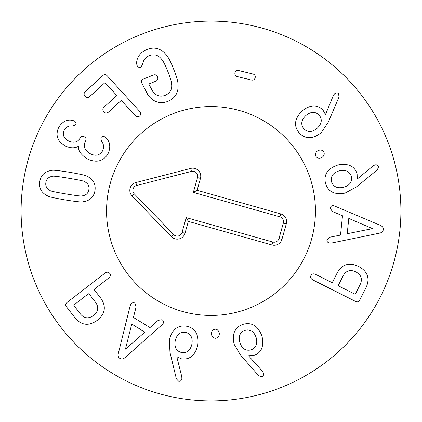 <?xml version="1.0" encoding="UTF-8"?>
<svg xmlns="http://www.w3.org/2000/svg" width="422" height="422" viewBox="0 0 422 422"><rect width="100%" height="100%" fill="white"/><g stroke="black" fill="none" stroke-linecap="round" stroke-linejoin="round"><path stroke-width="0.63" d="M319.164 115.116C315.25 111.313 310.803 111.471 305.818 115.591C301.171 120.122 300.527 124.537 303.882 128.847C307.759 132.592 312.201 132.397 317.196 128.262C321.828 123.746 322.487 119.363 319.164 115.116M328.358 122.048L321.279 132.645C312.797 139.297 305.459 139.413 299.267 132.993C293.501 126.115 294.429 118.761 302.052 110.928C310.27 104.598 317.254 104.324 323.009 110.116L325.489 114.526L333.391 95.488L334.562 93.805C336.102 92.587 337.458 92.571 338.618 93.763L339.003 97.018L328.358 122.048M323.848 151.952C324.734 154.215 324.033 156.098 321.733 157.601C319.159 158.693 317.191 158.234 315.82 156.224C314.944 154.014 315.672 152.136 318.003 150.596C320.541 149.546 322.487 149.995 323.848 151.952M372.505 228.613L348.783 218.406L347.206 233.719L372.505 228.613M331.507 243.04L329.856 243.13C327.82 242.766 326.839 241.695 326.913 239.923L329.782 237.206L340.512 235.091L342.506 215.753L332.43 211.491L330.178 208.246C330.468 206.448 331.65 205.583 333.718 205.651L379.737 225.079C382.274 226.081 383.456 227.611 383.281 229.668C383.044 231.636 381.578 232.844 378.893 233.287L331.507 243.04M250.858 349.938C255.98 348.05 257.758 343.967 256.186 337.695C254.107 331.55 250.399 329.06 245.066 330.226C240.012 332.114 238.277 336.202 239.854 342.495C241.927 348.625 245.593 351.104 250.858 349.938M240.64 355.245L234.136 344.283C231.789 333.765 234.848 327.097 243.315 324.281C252.008 322.039 258.243 326.048 262.025 336.308C264.188 346.451 261.424 352.871 253.717 355.561L248.669 355.899L262.431 371.239L263.449 373.022C263.887 374.936 263.317 376.166 261.74 376.704L258.633 375.643L240.64 355.245M215.61 338.28C213.184 338.101 211.786 336.656 211.422 333.934C211.549 331.143 212.809 329.561 215.215 329.197C217.588 329.355 218.965 330.822 219.35 333.591C219.208 336.334 217.958 337.895 215.61 338.28M125.455 349.121L144.899 332.119L131.764 324.091L125.455 349.121M130.124 305.908L130.751 304.378C131.965 302.701 133.352 302.273 134.913 303.107L136.127 306.868L133.41 317.46L150 327.599L158.187 320.345L162.09 319.712C163.588 320.752 163.857 322.192 162.903 324.027L125.529 357.165C123.53 359.027 121.641 359.433 119.859 358.383C118.186 357.323 117.733 355.482 118.487 352.866L130.124 305.908M89.016 293.833L88.383 293.791L74.003 304.916L73.887 305.539L80.38 313.936C84.263 318.552 88.667 319.037 93.605 315.398C98.368 311.536 99.001 307.147 95.509 302.231L89.016 293.833M67.135 302.389L104.793 273.261C106.787 271.805 108.443 271.852 109.752 273.409C110.865 274.986 110.474 276.574 108.586 278.167L94.37 289.16L94.254 289.782L100.874 298.343C106.423 306.435 105.252 313.741 97.366 320.261C89.074 326.259 81.704 325.552 75.274 318.151L66.301 306.557C65.268 305.074 65.547 303.687 67.135 302.389M181.486 352.502C186.899 353.214 190.375 350.434 191.91 344.152C192.933 337.742 190.813 333.813 185.553 332.357C180.205 331.671 176.76 334.482 175.22 340.781C174.202 347.169 176.29 351.078 181.486 352.502M169.976 352.428L169.327 339.699C172.16 329.297 177.973 324.824 186.777 326.28C195.513 328.353 199.158 334.81 197.723 345.644C194.906 355.63 189.467 360.013 181.397 358.805L176.771 356.748L181.798 376.74L181.866 378.792C181.36 380.691 180.284 381.509 178.638 381.245L176.385 378.861L169.976 352.428M338.344 285.335L338.576 285.921L354.818 294.102L355.429 293.939L360.203 284.454C362.693 278.963 361.232 274.775 355.82 271.895C350.281 269.262 346.045 270.581 343.118 275.856L338.344 285.335M355.498 301.387L312.976 279.976C310.803 278.8 310.133 277.286 310.972 275.434C311.916 273.751 313.514 273.419 315.767 274.437L331.819 282.518L332.43 282.355L337.299 272.686C342.205 264.193 349.3 262.099 358.584 266.403C367.573 271.304 370.115 278.251 366.212 287.245L359.613 300.343C358.726 301.915 357.355 302.263 355.498 301.387M351.394 176.602C349.706 171.411 345.697 169.475 339.362 170.799C333.143 172.64 330.51 176.248 331.47 181.624C333.158 186.746 337.173 188.639 343.524 187.31C349.727 185.48 352.349 181.908 351.394 176.602M356.295 187.02L345.091 193.097C334.482 195.027 327.941 191.709 325.457 183.137C323.558 174.365 327.81 168.294 338.207 164.918C348.424 163.145 354.733 166.162 357.123 173.969L357.26 179.028L373.127 165.872L374.947 164.923C376.883 164.564 378.086 165.181 378.56 166.78L377.379 169.839L356.295 187.02M255.173 77.754C254.608 79.547 253.427 80.322 251.628 80.08L237.027 76.519C235.318 75.907 234.627 74.673 234.954 72.827C235.523 70.996 236.705 70.221 238.499 70.495L253.1 74.056C254.814 74.636 255.505 75.87 255.173 77.754M173.532 68.907C176.222 75.343 177.704 80.201 177.984 83.487C178.854 92.165 175.494 98.126 167.903 101.37C160.276 104.271 153.671 102.224 148.101 95.235L141.839 83.197C141.117 81.224 141.592 79.864 143.253 79.114L153.492 74.995C155.375 74.425 156.726 75.053 157.538 76.878C158.245 78.824 157.717 80.243 155.966 81.135L149.235 83.846L149.024 84.442L152.875 91.616C156.319 95.947 160.508 97.155 165.435 95.224C170.298 92.961 172.34 89.121 171.554 83.698C171.485 81.515 170.214 77.363 167.729 71.244C165.282 65.115 163.325 61.237 161.858 59.618C158.672 55.176 154.547 53.837 149.478 55.593C145.463 57.213 143.185 60.13 142.636 64.355L140.8 67.246C139.181 67.821 137.899 67.167 136.95 65.283L136.58 63.11C136.897 56.996 140.373 52.444 147.004 49.453C154.71 46.504 161.262 48.472 166.658 55.361C168.731 57.904 171.021 62.419 173.532 68.907M107.288 75.886L139.381 111.049C141.022 112.948 141.106 114.599 139.64 116.008C138.184 117.269 136.57 117.01 134.803 115.232L121.557 100.716L120.961 100.689L108.349 112.199C106.777 113.391 105.273 113.249 103.828 111.772C102.535 110.247 102.551 108.76 103.881 107.309L116.498 95.799L116.488 95.166L105.331 82.939L104.703 82.87L89.564 96.685C87.998 97.878 86.489 97.735 85.044 96.258C83.751 94.734 83.772 93.246 85.102 91.796L103.073 75.396C104.461 74.246 105.869 74.409 107.288 75.886M105.991 137.783L106.017 137.736C110.242 142.035 110.875 147.457 107.911 153.998C103.163 161.484 96.248 163.103 87.18 158.851C80.934 154.647 78.023 150.501 78.439 146.408L78.297 146.334C74.784 148.412 70.4 148.27 65.146 145.906C57.308 141.323 55.182 135.093 58.769 127.217C62.567 121.425 67.23 119.168 72.769 120.455L74.372 121.024C75.939 122.032 76.366 123.298 75.659 124.828L72.326 126.131C69.023 125.498 66.349 126.795 64.297 130.029C62.229 134.444 63.553 138.031 68.274 140.79C73.586 143.306 77.5 142.436 80.022 138.184L80.222 137.815C81.214 136.237 82.575 135.9 84.3 136.797C85.993 137.751 86.452 139.075 85.677 140.763L85.423 141.228C83.076 146.228 84.627 150.359 90.076 153.608C95.467 156.383 99.592 155.528 102.456 151.044C104.181 147.457 103.87 144.24 101.528 141.402L100.795 137.894C101.76 136.406 103.095 136.074 104.798 136.897L105.991 137.783M68.649 178.237C58.009 176.449 52.592 175.81 52.402 176.322C48.667 176.887 46.489 178.96 45.877 182.531C45.307 186.06 46.694 188.708 50.039 190.475C50.054 191.024 55.382 192.179 66.027 193.941C76.725 195.739 82.158 196.378 82.327 195.861C86.067 195.28 88.24 193.229 88.847 189.705C89.422 186.123 88.04 183.459 84.69 181.713C84.695 181.17 79.347 180.009 68.649 178.237M69.646 172.276C80.734 174.223 86.515 175.541 86.99 176.238C93.288 179.26 95.942 184.087 94.961 190.723C93.742 197.269 89.664 200.956 82.723 201.79C82.053 202.291 76.155 201.663 65.03 199.901C54 197.965 48.235 196.647 47.739 195.95C41.446 192.912 38.787 188.096 39.758 181.513C40.987 174.914 45.064 171.211 52.006 170.398C52.697 169.897 58.579 170.525 69.646 172.276M400.9 211A189.9 189.9 0 0 1 116.05 375.459A189.9 189.9 0 0 1 116.05 46.541A189.9 189.9 0 0 1 400.9 211M106.555 211A104.445 104.445 0 0 1 263.222 120.55A104.445 104.445 0 0 1 263.222 301.45A104.445 104.445 0 0 1 106.555 211M182.051 232.432L186.234 217.615L272.786 242.028A5.017 5.017 0 0 0 278.979 238.562L283.357 223.027A5.017 5.017 0 0 0 279.892 216.834L193.339 192.416L197.517 177.599A5.017 5.017 0 0 0 191.435 171.379L136.638 185.516A5.017 5.017 0 0 0 134.286 193.867L173.616 234.553A5.017 5.017 0 0 0 182.051 232.432L184.989 233.26A8.071 8.071 0 0 1 171.416 236.679L132.091 195.987A8.071 8.071 0 0 1 135.879 182.562L190.67 168.425A8.071 8.071 0 0 1 200.455 178.427L197.106 190.311L280.72 213.896A8.071 8.071 0 0 1 286.301 223.855L281.917 239.39A8.071 8.071 0 0 1 271.958 244.966L188.339 221.381L184.989 233.26M188.339 221.381L186.234 217.615M197.106 190.311L193.339 192.416M182.642 311.52A104.445 104.445 0 0 1 138.126 136.179A104.445 104.445 0 0 1 312.233 185.295A104.445 104.445 0 0 1 182.642 311.52M271.958 244.966L272.786 242.028M281.917 239.39L278.979 238.562M286.301 223.855L283.357 223.027M280.72 213.896L279.892 216.834M200.455 178.427L197.517 177.599M190.67 168.425L191.435 171.379M135.879 182.562L136.638 185.516M132.091 195.987L134.286 193.867M171.416 236.679L173.616 234.553"/></g></svg>
